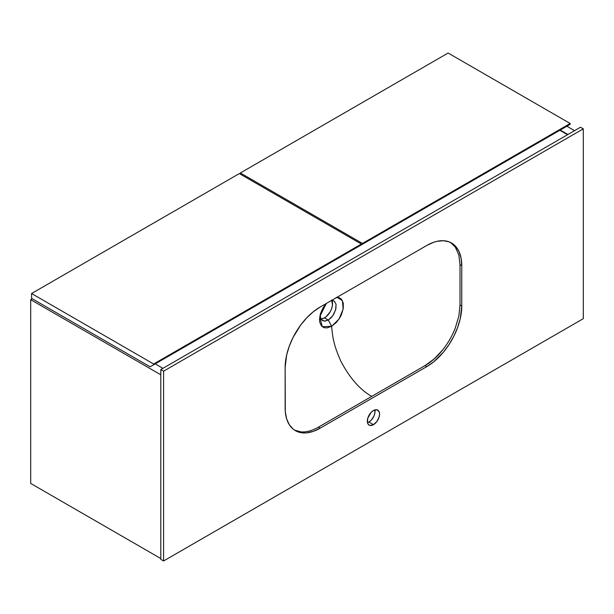 <?xml version="1.0" encoding="UTF-8"?>
<svg xmlns="http://www.w3.org/2000/svg" width="614" height="614" viewBox="0 0 614 614"><rect width="100%" height="100%" fill="white"/><g stroke="black" fill="none" stroke-linecap="round" stroke-linejoin="round"><path stroke-width="0.92" d="M336.165 297.422L339.143 297.637L341.484 299.202L343.264 303.124L343.264 308.52L341.491 314.529L339.481 318.359L336.18 322.611L331.629 326.295C332.634 335.889 332.972 343.617 340.908 361.331C349.819 378.117 360.08 389.806 371.7 396.406L318.367 427.198L320.117 428.204L426.791 366.619L320.117 428.204A49.465 28.559 -60 0 1 295.388 430.652A49.465 28.559 -60 0 1 285.142 408.011L285.142 367.625L285.31 411.871L286.646 418.863L289.271 424.665L293.078 429.048L295.388 430.652L297.928 431.849L303.631 432.954L306.731 432.862L313.293 431.366L320.117 428.204L318.367 427.198C312.073 430.767 306.248 432.325 300.898 431.88L294.528 430.122L300.898 431.88C306.248 432.325 312.073 430.767 318.367 427.198L371.7 396.406C360.08 389.806 349.819 378.117 340.908 361.331C332.972 343.617 332.634 335.889 331.629 326.295L327.024 327.907L323.954 327.646L321.559 326.042L319.817 322.404L319.518 319.549L320.439 313.739L323.064 307.798L326.264 303.5L319.756 316.701L322.258 326.717L331.637 326.28L328.306 320.047L324.445 321.114L321.483 319.717L320.362 317.453L320.132 314.875L320.738 318.536L322.496 320.554M368.907 422.048A8.657 4.996 120 0 0 374.862 409.914L374.908 412.892L373.995 415.97L371.247 420.16L368.907 422.048L373.45 424.673L368.907 422.048L367.494 422.67A8.657 4.996 120 0 0 368.907 422.048M373.45 410.536A8.657 4.996 -60 0 1 377.779 410.106A8.657 4.996 -60 0 1 379.107 417.044A8.657 4.996 -60 0 1 373.45 424.673L376.85 421.519L379.107 417.044L379.575 414.074L379.107 411.633L376.85 409.768L373.45 410.536L371.109 412.431L367.794 418.165L367.448 422.447L368.362 424.474L370.05 425.448L373.45 424.673A8.657 4.996 -60 0 1 369.121 425.103A8.657 4.996 -60 0 1 367.794 418.165A8.657 4.996 -60 0 1 373.45 410.536M333.87 300.845L331.337 300.384L334.384 301.205L336.05 304.314L335.873 308.926L333.878 313.969L331.353 317.53L328.306 320.047L324.484 317.852A11.374 6.57 120 0 0 331.737 300.353M334.384 301.205L336.05 304.314L335.605 309.94L332.704 315.842L328.29 320.047L331.637 326.28L338.997 319.088L343.165 309.118L342.389 300.545L336.994 297.353M160.807 559.354L163.6 560.973L583.3 318.666L583.3 128.848L580.499 127.236L583.3 128.848L163.6 371.163L163.6 560.973L160.807 559.354L160.807 369.544L163.6 371.163L160.807 369.544L580.499 127.236L160.807 369.544L160.807 559.354M460.016 305.035L460.016 264.649L458.85 254.979L455.312 247.135L450.63 242.538L455.312 247.135L458.85 254.979L460.016 264.649L461.766 265.655L461.766 306.041L460.016 305.035L460.016 264.649L461.766 265.655L461.091 258.164L459.103 251.74L455.872 246.621L453.823 244.618L448.98 241.816L443.277 240.711L436.938 241.34L433.614 242.3L426.791 245.462L320.117 307.046L313.293 311.766L306.731 317.852L300.683 325.075L293.078 337.424L289.271 346.204L286.646 355.038L285.142 367.625A49.465 28.559 -60 0 1 320.117 307.046L426.791 245.462A49.465 28.559 -60 0 1 451.52 243.014A49.465 28.559 -60 0 1 461.766 265.655L461.766 306.041A49.465 28.559 -60 0 1 426.791 366.619L433.614 361.907L443.277 352.329L448.98 344.638L453.823 336.242L457.63 327.462L460.254 318.635L461.766 306.041L460.016 305.035L458.85 316.041L460.016 305.035M371.7 396.406L425.041 365.606L434.044 359.029L442.51 350.126C447.898 343.387 452.165 336.004 455.312 327.968L458.85 316.041L455.312 327.968C452.165 336.004 447.898 343.387 442.51 350.126C437.099 356.818 431.274 361.976 425.041 365.606L426.791 366.619L425.041 365.606L371.7 396.406M320.945 318.95A11.374 6.57 120 0 0 324.484 317.852L328.29 320.047L325.182 321.099L322.849 320.731M320.692 318.942L323.701 318.267L326.057 316.77L330.178 311.851L331.583 308.85L332.496 304.851L331.583 300.092M163.6 371.163L583.3 128.848L583.3 318.666L163.6 560.973L163.6 371.163M574.558 130.667L566.86 126.223L574.558 130.667M567.912 134.504L560.214 130.061L567.912 134.504M30.7 483.433L160.807 558.548L30.7 483.433L30.7 299.678L32.273 298.772L30.7 299.678L160.807 374.793L30.7 299.678L30.7 483.433M162.902 368.331L155.212 363.887L162.902 368.331M559.868 130.268L567.559 134.704L559.868 130.268M570.183 123.498L448.12 53.027L570.183 123.498L362.437 243.443L240.373 172.971L448.12 53.027L240.373 172.971L362.437 243.443L362.437 244.249L358.937 246.268L570.183 124.304L570.183 123.498L362.437 243.443L362.437 244.249L570.183 124.304L570.183 123.498M240.373 174.184L240.373 172.971L240.373 174.184M566.684 126.33L358.937 246.268L566.684 126.33M361.385 244.05L239.322 173.578L361.385 244.05L153.638 363.995L31.575 293.523L239.322 173.578L31.575 293.523L153.638 363.995L153.638 364.8L150.138 366.819L31.575 298.366L31.575 293.523L31.575 298.366L150.138 366.819L361.385 244.856L361.385 244.05L153.638 363.995L153.638 364.8L361.385 244.856L361.385 244.05M357.885 246.874L150.138 366.819L357.885 246.874"/></g></svg>
